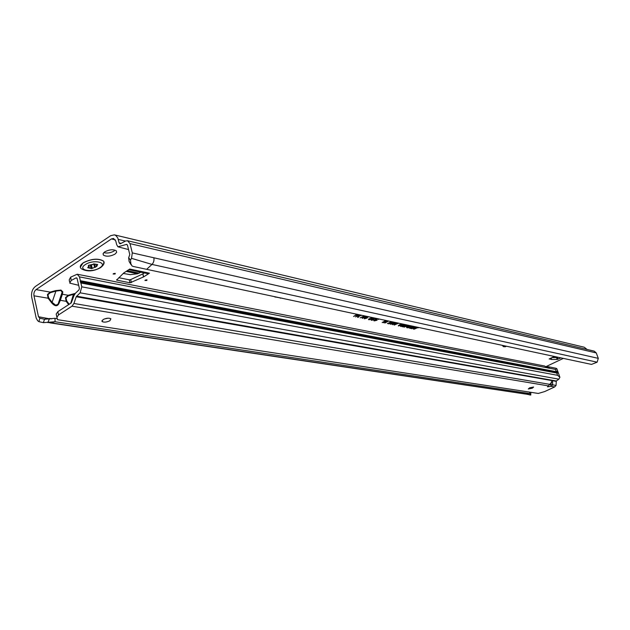 <?xml version="1.0" encoding="UTF-8"?>
<svg xmlns="http://www.w3.org/2000/svg" width="630" height="630" viewBox="0 0 630 630"><rect width="100%" height="100%" fill="white"/><g stroke="black" fill="none" stroke-linecap="round" stroke-linejoin="round"><path stroke-width="0.94" d="M113.424 273.641L113.124 274.026L115.148 273.995L115.203 273.357L113.424 273.641M145.239 280.114L144.939 280.492L146.861 280.445L146.947 279.83L145.239 280.114M104.737 251.858L103.131 253.559L103.391 255.103C106.407 256.827 110.266 256.505 114.975 254.126L116.605 252.425L116.353 250.874C113.345 249.141 109.478 249.464 104.737 251.858M103.785 252.63C107.187 253.488 110.667 252.929 114.211 250.96M74.781 294.013L68.426 295.793L68.197 295.273L62.386 294.249L60.33 300.305L62.291 292.257L62.827 291.871L62.386 294.249L61.85 294.635M68.426 295.793L65.985 297.825L66.678 300.912L66.15 301.305L65.481 297.691L68.197 295.273L75.277 293.407M68.67 304.621L66.15 301.305L60.33 300.305L58.732 303.928C57.054 306.692 54.668 306.298 51.558 302.731L52.101 302.337L55.724 305.204L58.054 304.203L62.291 292.257L60.724 290.477L55.897 291.123L55.668 290.595L61 290.084L62.827 291.871M50.424 292.627L47.943 294.69L48.66 297.832L52.101 302.337L55.897 291.123L50.424 292.627L50.187 292.099L36.06 289.603L111.431 238.935L113.542 238.455L115.786 241.054L116.637 244.534L117.904 246.795L126.685 244.369L127.488 245.291L129.78 254.559L128.646 257.796L130.505 260.032L131.497 258.324L132.316 252.898L153.83 257.772C154.319 260.371 153.704 262.592 151.972 264.419L597.13 362.187L598.295 358.36L596.263 352.942L594.287 351.17L127.583 240.747M48.66 297.832L48.116 298.226L47.431 294.557L50.187 292.099L55.668 290.595M560.897 357.864L557.211 359.454L556.518 357.557L552.345 357.564M556.518 357.557L557.33 357.336L558.023 359.234M143.451 276.98L142.9 273.861L143.648 276.869L130.001 282.823L129.268 279.815L118.763 277.704M129.268 279.815L130.654 279.602L131.394 282.61M142.695 273.963L130.654 279.602M142.9 273.861L144.349 272.932M121.173 243.353L119.125 242.873L117.778 237.943L115.833 235.502L114.361 234.856L110.644 235.699L35.382 286.461C32.303 289.044 31.083 292.659 31.728 297.313L36.225 318.213L37.65 320.717L38.926 321.678L39.832 318.197L38.493 316.732L33.973 295.809C33.603 293.147 34.296 291.076 36.06 289.603M557.211 359.454L551.565 359.478L549.502 358.919M274.727 296.887L282.256 298.25M400.593 326.419L400.412 325.954L401.381 325.245L404.515 324.552L401.916 326.277L400.593 326.419L400.475 325.875M406.775 327.718L406.602 327.253L407.571 326.56L410.673 325.868L408.083 327.584L406.775 327.718L406.665 327.183M364.983 315.945L360.124 317.866L364.455 315.843L363.116 315.551M367.014 316.378L362.266 318.363L362.77 317.355L365.416 316.039M369.164 316.843L368.093 316.622L367.203 317.04L367.881 317.15L367.03 318.095L364.353 318.804L364.888 317.796L365.479 317.859L365.038 318.426L366.495 318L367.038 317.488L365.636 317.418L367.597 316.504M372.44 317.544L371.456 317.993L372.023 318.489L371.416 319.229L368.897 319.757L368.487 319.544L369.416 318.583L370.007 318.638L369.668 319.363L370.897 319.134L370.637 318.363L371.794 317.402M373.771 317.827L372.582 318.158L373.11 317.685M375.134 318.118L372.078 319.835L374.425 319.654L371.527 320.308L371.149 320.103L372.645 318.733L374.425 317.969M376.457 318.402L375.291 318.788L375.771 318.252M377.827 318.693L374.779 320.402L377.118 320.221L374.236 320.883L373.85 320.678L375.354 319.308L377.126 318.544M379.15 318.977L377.984 319.363L378.465 318.827L378.638 319.378M357.509 314.346L356.375 314.968L357.698 315.244L356.95 315.654L355.627 315.378L353.587 316.488L356.982 314.236M361.699 315.244L359.265 316.118L358.131 317.449L357.541 317.323L358.541 316.087L357.95 315.913L355.446 316.882L359.36 314.74M388.663 321.017L384.828 323.064L387.3 321.379L383.26 322.733L385.773 320.93L382.158 322.505L386.001 320.442M386.812 320.615L384.662 322.158L387.899 320.851M391.907 321.709L387.348 323.639L391.498 321.623M398.774 323.174L394.136 325.064L394.955 324.08L395.514 324.135L394.821 324.655L395.372 324.6L398.302 323.072M397.01 322.796L392.372 324.694L393.183 323.702L393.742 323.757L393.049 324.285L393.608 324.23L396.538 322.702M395.246 322.418L390.592 324.324L391.411 323.324L391.97 323.379L391.277 323.907L391.836 323.851L394.766 322.316M393.466 322.04L388.805 323.946L389.623 322.946L390.183 323.001L389.49 323.529L390.057 323.474L392.986 321.938M399.869 324.875L399.042 325.608L400.798 325.474L398.286 325.844L399.467 324.789L402.483 324.111L401.932 324.852L401.397 324.844L401.664 324.356L399.759 324.639M417.422 327.75L414.075 329.222L417.021 327.214L418.659 327.561L418.044 327.884L417.32 327.277M414.414 327.568L411.681 328.718L415.257 326.836L414.13 328.332L416.871 327.183L413.296 329.057L414.516 327.23M412.075 328.356L409.909 328.348L413.493 326.458L415.02 326.789L413.272 326.86L412.437 327.301L413.516 327.529L412.91 327.852L410.91 328.104L412.075 328.356M410.721 326.781L407.972 327.939L411.563 326.049L410.437 327.553L413.185 326.395L409.602 328.277L410.823 326.434M405.838 326.482L404.082 327.12L407.681 325.214L408.807 325.513L408.201 326.135L405.775 326.222M404.46 325.537L402.208 326.726L405.413 324.733L405.933 324.844L403.838 326.316L407.437 325.167L403.83 327.065L405.57 325.852L402.633 326.812L404.744 325.088M546.092 366.573L563.338 358.391M130.001 282.823L116.597 280.082L123.787 272.932L129.772 269.041L149.436 273.184L147.459 273.585M143.648 276.869L149.436 273.184M502.275 345.327L503.394 346.642L505.315 345.972M503.394 346.642L505.291 346.768L506.418 346.209M529.562 392.104L529.704 393.561L525.003 393.852M57.259 318.646L54.991 318.3L55.078 321.741L50.849 322.804L48.352 322.536M49.817 318.867L38.493 316.732M529.704 394.947L530.759 395.034L529.704 393.561L55.078 321.741L43.375 322.647L38.926 321.678M587.097 349.469L584.238 347.217L114.502 234.888M119.125 242.873L119.921 243.794L120.558 243.684L125.449 241.062L127.496 240.723L130.008 243.621L132.316 252.898M128.544 249.567L117.904 246.795M126.252 244.385L127.11 244.59M130.505 260.032L130.851 263.734L132.009 265.954L133.15 266.435L591.483 364.408L597.13 362.187M146.743 269.246L151.972 264.419L131.497 258.324M356.95 315.654L355.824 314.866M374.448 319.867L374.779 320.402M374.236 320.883L373.984 320.268M374.748 320.363L374.196 320.339M371.739 319.284L372.078 319.835M375.945 318.804L375.779 318.26M371.527 320.308L371.275 319.701M372.046 319.796L371.487 319.764M368.897 319.757L368.621 319.134M371.416 319.229L371.164 318.741M369.44 319.252L368.857 319.213M371.747 318.276L371.18 318.733M373.173 318.221L373.07 317.811M371.157 318.394L370.771 317.985M369.125 318.748L369.416 319.197M364.353 318.804L364.258 318.237M364.872 318.26L364.313 318.252M367.55 317.048L367.038 317.457M366.904 317.418L366.825 316.866M362.778 317.827L362.14 317.788M365.991 316.158L364.636 317.166M364.502 316.937L363.148 317.166M362.266 318.363L362.226 317.811M365.14 316.732L366.44 316.26M363.289 317.457L362.959 317.985L364.518 317.134M359.265 316.118L358.95 315.559L358.446 316.339M358.312 315.992L358.273 315.433M358.131 317.449L357.958 316.882M359.25 316.181L358.958 315.717M361.21 315.559L360.966 315.087M359.88 314.858L358.478 315.228M358.698 315.504L360.99 315.118M385.773 320.93L386.072 320.457M384.662 322.158L384.245 322.032M387.3 321.379L387.647 320.954M394.136 325.064L394.104 324.607M394.726 324.521L394.167 324.552M392.372 324.694L392.332 324.23M392.962 324.151L392.403 324.174M390.592 324.324L390.553 323.851M391.183 323.773L390.624 323.804M388.805 323.946L388.773 323.474M389.403 323.395L388.836 323.426M401.932 324.852L401.782 324.371M398.562 325.986L398.475 325.45M398.955 325.482L398.522 325.466M418.044 327.884L417.942 327.411M417.036 327.663L417.068 327.222M411.469 328.671L411.366 328.206M412.91 327.852L412.808 327.38M414.406 327.104L414.304 326.631M407.169 327.214L406.736 327.198M410.39 325.765L409.996 326.12M407.256 327.34L409.996 326.183L407.13 326.986M407.878 325.521L406.287 325.954M406.255 326.568L406.216 326.049M406.445 326.159L408.098 325.789M400.995 325.915L400.554 325.891M404.232 324.45L403.83 324.812M403.822 324.481L401.664 325.104M401.775 325.332L401.208 326.088L403.838 324.875M39.832 318.197L44.517 319.284L54.991 318.3M49.313 319.158L47.785 322.607M43.375 322.647L44.517 319.284M58.732 303.928L58.495 303.534L58.054 304.203L62.307 291.682L61.976 294.446L58.503 303.408L60.102 299.786M70.749 303.266L73.584 293.793M530.665 394.852L530.83 392.734L530.271 392.214M530.83 392.734L530.759 395.034M131.048 264.671L129.134 261.537L128.646 257.796M129.134 261.537L130.851 263.734M345.453 366.943L355.241 368.416M140.892 272.207L137.592 273.767L130.292 274.641L123.252 273.444M103.375 264.813L103.95 261.726L103.525 261.072C98.233 258.079 91.437 258.662 83.144 262.82L80.309 267.222M103.548 261.182C98.256 258.182 91.468 258.765 83.168 262.93C80.333 264.939 79.585 266.758 80.939 268.396M97.65 264.529L96.697 266.443L91.704 268.624L87.72 267.726L88.846 265.97L88.326 265.671L88.609 265.285L94.484 264.017L97.65 264.529M548.25 385.859L71.985 306.188L58.551 314.89L56.913 317.268L57.519 319.678L538.303 393.451L544.666 391.569L554.676 386.938L556.062 385.426L552.667 384.843L552.518 381.355L547.494 386.82L551.163 386.348L552.667 384.843L550.927 384.072L549.336 384.788M550.927 384.072L551.376 381.662M529.665 387.796L528.31 388.986L532.271 388.214L533.626 387.033L529.665 387.796M103.013 319.615L102.084 321.544C104.092 322.544 106.706 322.261 109.927 320.717L110.872 318.772C108.872 317.78 106.257 318.055 103.013 319.615M104.115 319.048L108.116 318.166M56.897 317.205L56.196 314.055L57.834 311.661L71.245 302.943L74.025 295.549L75.435 293.249L78.978 289.894L79.388 288.398L77.096 278.452L76.136 277.861L76.891 278.003M555.896 368.235L556.857 368.739L559.913 377.275L558.873 379.173L556.306 381L556.062 385.426M559.913 377.275L557.574 375.315L556.747 373.047L557.794 373.062L557.566 372.425L556.014 371.015L555.502 369.424L556.857 368.739M77.277 274.247L544.627 366.022L547.785 367.991L549.517 368.306M547.557 367.881L79.475 276.877L81.774 286.839L557.574 375.315M71.985 306.188L73.923 303.471L76.222 296.746L80.12 292.816L81.774 286.839M550.486 384.457L551.163 386.348L554.676 386.938M555.502 369.424L549.581 368.274L548.533 366.817L548.116 368.054M548.533 366.817L546.62 366.928M79.475 276.877L77.199 274.231L70.67 277.145L71.19 280.476L69.741 283.13L78.679 285.311M69.544 281.87L69.221 279.807L70.67 277.145M71.19 280.476L76.136 277.861M557.133 372.936L80.656 282.642M557.566 372.425L80.183 281.523M65.481 297.691L65.985 297.825M61 290.084L60.724 290.477M47.431 294.557L47.943 294.69M554.392 356.478L549.132 358.982M111.431 238.935L115.306 239.849M526.428 394.065L50.849 322.804M51.558 302.731L48.116 298.226L33.973 295.809M51.81 318.78L49.668 318.449M118.267 239.392L125.417 241.077M596.263 352.942L130.008 243.621M153.83 257.772L598.295 358.36M370.865 318.575L370.849 318.04M358.958 316.575L358.683 316.095M407.894 325.718L407.854 325.253M66.678 300.912L69.221 304.259M280.248 297.817L280.374 298.234M275.113 296.714L275.231 297.132M504.189 346.531L505.291 346.768M116.763 279.602L116.92 280.232M137.592 273.767L126.15 271.38M139.23 273.192L127.228 270.687M551.478 359.47L551.014 358.202M551.092 358.163L551.565 359.478M93.807 263.828L91.413 265.261L90.389 265.088M90.956 264.97L91.704 268.624M99.894 267.695C108.51 262.371 93.161 259.08 85.207 264.663C76.703 270.089 92.138 273.152 99.894 267.695M94.626 264.175L95.343 267.348M94.587 264.127L93.831 264.19L94.555 267.411M88.405 266.884L88.633 267.915M96.351 265.829L96.012 264.624M89.421 267.852L88.83 265.183M90.925 268.215L90.342 265.096M91.437 268.64L90.704 265.033M92.366 268.333L91.2 264.891M97.422 264.986L97.288 264.435M80.356 280.704L556.259 371.684M558.873 379.173L80.12 292.816M556.306 381L76.576 296.171M57.834 311.661L58.551 314.89M549.541 384.316L73.923 303.471M76.222 296.746L556.361 381.378M80.884 282.996L556.747 373.047M546.919 366.825L547.053 367.322M556.014 371.015L557.558 371.519M103.068 253.74L103.391 255.103M525.735 394.073L49.959 322.859M371.149 318.284L371.164 318.819M367.022 316.961L367.038 317.488M364.864 316.307L365.124 316.701M364.628 316.662L364.636 317.197M358.525 315.551L358.541 316.087M401.775 324.009L401.782 324.418M409.98 325.757L409.996 326.183M400.798 325.615L401.074 326.033M51.723 318.796L45.258 318.512L49.227 319.174M54.952 321.773L51.164 322.206M526.129 394.089L529.397 394.766M147.538 273.601L128.803 269.664M554.558 356.509L549.376 358.982M103.95 261.726C104.533 263.505 103.375 265.49 100.485 267.687C93.468 271.467 87.145 271.869 81.514 268.884M88.846 265.97L88.704 265.238M90.877 268.152L90.287 265.104M101.903 320.757L102.084 321.544M548.202 366.723L555.928 368.243M557.448 372.984L80.538 282.594"/></g></svg>
